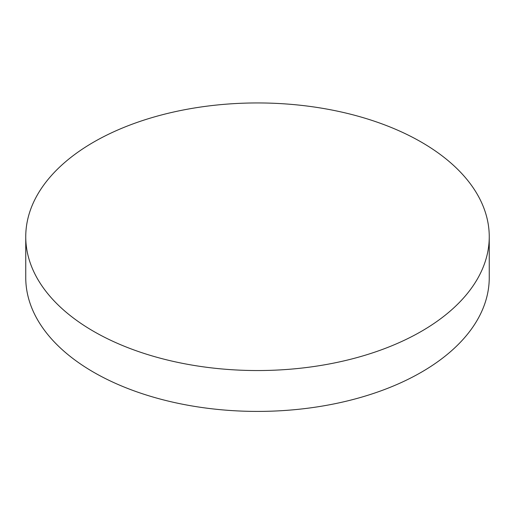 <?xml version="1.0" encoding="UTF-8"?>
<svg xmlns="http://www.w3.org/2000/svg" width="515" height="515" viewBox="0 0 515 515"><rect width="100%" height="100%" fill="white"/><g stroke="black" fill="none" stroke-linecap="round" stroke-linejoin="round"><path stroke-width="0.77" d="M489.25 236.746L489.25 277.611A231.75 133.797 180 0 1 421.373 372.223A231.75 133.797 180 0 1 93.627 372.223A231.75 133.797 180 0 1 25.75 277.611L25.75 236.746A231.75 133.797 180 0 1 168.811 113.133A231.75 133.797 180 0 1 421.373 142.134A231.75 133.797 180 0 1 489.25 236.746A231.75 133.797 180 0 1 346.189 360.358A231.75 133.797 180 0 1 93.627 331.357A231.75 133.797 180 0 1 25.75 236.746"/></g></svg>
